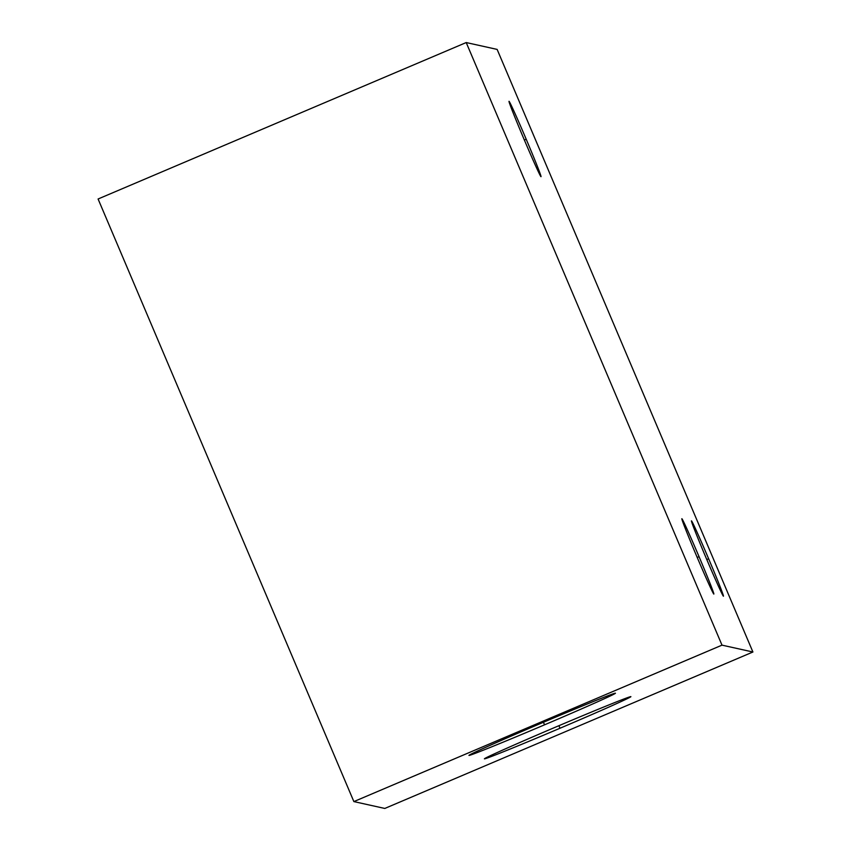 <?xml version="1.0" encoding="UTF-8"?>
<svg xmlns="http://www.w3.org/2000/svg" width="851" height="851" viewBox="0 0 851 851"><rect width="100%" height="100%" fill="white"/><g stroke="black" fill="none" stroke-linecap="round" stroke-linejoin="round"><path stroke-width="1.28" d="M353.867 801.589L384.79 808.45L752.912 652.004L497.133 49.411L466.21 42.55L721.999 645.143L752.912 652.004L497.133 49.411L466.21 42.55L98.088 198.996L353.867 801.589L384.79 808.45L752.912 652.004L721.999 645.143L353.867 801.589L721.999 645.143L466.21 42.55L98.088 198.996L353.867 801.589M699.043 556.66L697.203 557.437L699.043 556.66A40.922 1 67 0 0 681.842 518.727A40.922 1 67 0 0 696.65 556.128A40.922 1 67 0 0 713.851 594.051A40.922 1 67 0 0 699.043 556.66A40.922 1 -113 0 1 713.829 594.051A40.922 1 -113 0 1 696.65 556.128A40.922 1 -113 0 1 681.864 518.727A40.922 1 -113 0 1 699.043 556.66M706.245 558.256A40.922 1 -113 0 1 691.448 520.855A40.922 1 -113 0 1 708.638 558.788A40.922 1 -113 0 1 723.424 596.179A40.922 1 -113 0 1 706.245 558.256A40.922 1 67 0 0 723.446 596.179A40.922 1 67 0 0 708.638 558.788A40.922 1 67 0 0 691.438 520.865A40.922 1 67 0 0 706.245 558.256M523.812 138.724A40.922 1 -113 0 1 509.026 101.333A40.922 1 -113 0 1 526.216 139.256A40.922 1 -113 0 1 541.002 176.657A40.922 1 -113 0 1 523.812 138.724A40.922 1 67 0 0 541.023 176.657A40.922 1 67 0 0 526.216 139.256A40.922 1 67 0 0 509.004 101.333A40.922 1 67 0 0 523.812 138.724M706.798 559.564L708.638 558.788L706.798 559.564M524.376 140.043L526.216 139.256L524.376 140.043M559.99 728.254A79.569 1.394 -23 0 1 484.453 758.858A79.569 1.394 -23 0 1 555.32 727.222A79.569 1.394 -23 0 1 630.868 696.629A79.569 1.394 -23 0 1 559.99 728.254L558.905 725.701L559.99 728.254A79.569 1.394 157 0 0 630.899 696.65A79.569 1.394 157 0 0 555.32 727.222A79.569 1.394 157 0 0 484.41 758.826A79.569 1.394 157 0 0 559.99 728.254M539.864 723.786A79.569 1.394 -23 0 1 615.401 693.193A79.569 1.394 -23 0 1 544.534 724.829A79.569 1.394 -23 0 1 468.986 755.422A79.569 1.394 -23 0 1 539.864 723.786A79.569 1.394 157 0 0 468.954 755.401A79.569 1.394 157 0 0 544.534 724.829A79.569 1.394 157 0 0 615.443 693.225A79.569 1.394 157 0 0 539.864 723.786M543.449 722.276L544.534 724.829L543.449 722.276"/></g></svg>
